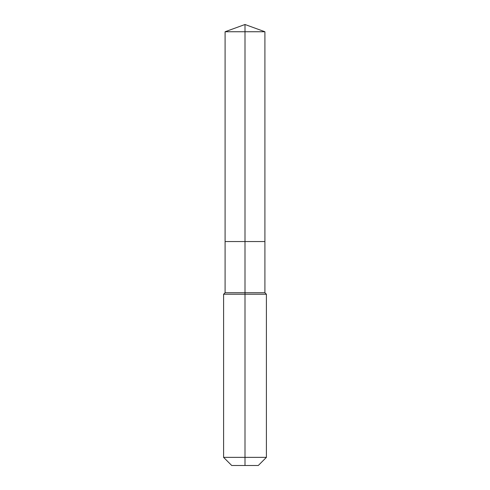 <?xml version="1.0" encoding="UTF-8"?>
<svg xmlns="http://www.w3.org/2000/svg" width="490" height="490" viewBox="0 0 490 490"><rect width="100%" height="100%" fill="white"/><g stroke="black" fill="none" stroke-linecap="round" stroke-linejoin="round"><path stroke-width="0.73" d="M223.593 457.366L266.407 457.366L258.273 465.5L231.727 465.5L223.593 457.366L223.593 294.239L245 294.239L245 292.738L225.094 292.738L225.094 241.546L245 241.546L245 31.746L264.906 31.746L245 24.5L245 31.746L225.094 31.746L225.094 241.546L264.906 241.546L264.906 31.746M245 292.738L264.906 292.738L264.906 241.546L245 241.546L245 292.738M245 465.5L245 294.239L266.407 294.239L264.906 292.738M245 24.5L225.094 31.746M266.407 457.366L266.407 294.239M225.094 292.738L223.593 294.239"/></g></svg>
